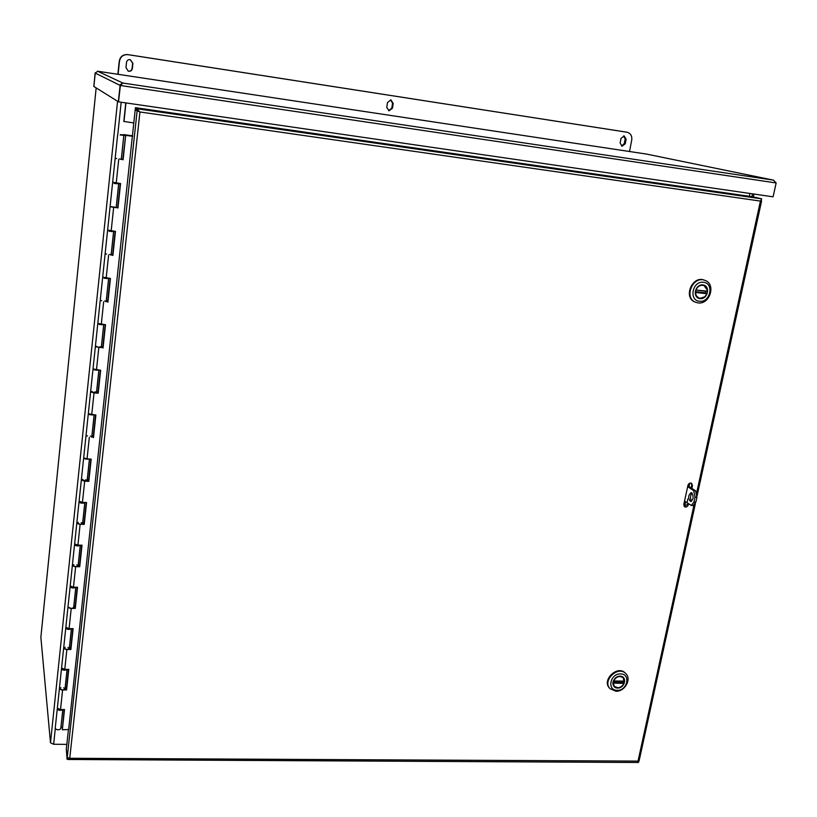 <?xml version="1.0" encoding="UTF-8"?>
<svg xmlns="http://www.w3.org/2000/svg" width="817" height="817" viewBox="0 0 817 817"><rect width="100%" height="100%" fill="white"/><g stroke="black" fill="none" stroke-linecap="round" stroke-linejoin="round"><path stroke-width="1.23" d="M66.831 744.369L53.646 744.267L50.491 742.796L40.87 637.342M125.777 102.901L123.816 121.427L133.784 122.938M749.25 196.294L749.873 193.455M125.961 102.922L123.98 121.559M66.351 749.485L67.055 759.197L67.934 759.493L69.751 758.278L67.239 757.43L66.32 749.179L68.434 729.561M67.474 757.788L66.279 749.485M638.68 761.383L638.394 762.486L637.965 761.403L693.919 505.406M68.659 729.55L135.193 109.886L139.748 111.858L135.234 109.498L135.438 107.67L753.243 196.877L761.72 198.848L760.433 201.084L761.587 200.982L760.78 200.635M135.438 107.67L139.942 111.98L69.751 758.278L639.047 761.117L695.369 503.68M760.913 200.451L761.71 198.858L137.358 108.814L137.154 110.663M689.732 483.194L689.037 486.432M685.688 501.852L684.666 506.581M67.423 757.737L67.055 759.197M137.276 111.173L138.961 111.367M138.839 111.296L137.113 111.051L67.239 757.43M136.082 110.009L135.193 109.886M760.75 200.676L761.301 200.757M691.162 487.851L691.744 485.145L692.459 485.615L691.876 488.321M688.506 503.793L688.282 504.845L687.577 504.355L687.802 503.303M687.577 504.355L684.217 506.469M692.459 485.615L691.652 483.347C689.957 482.684 688.721 483.337 687.955 485.288L683.778 504.538L684.544 506.754C686.239 507.449 687.485 506.816 688.282 504.845M691.264 483.153L691.744 485.145M773.811 180.22L646.656 154.107M97.56 71.222L122.938 83.058L773.485 180.138L776.15 182.957L773.086 196.826L118.526 101.849L120.242 85.458L122.938 83.058L120.211 84.641L118.332 101.727L93.781 86.418L95.313 72.784M120.395 85.285L118.526 101.849M776.15 182.957L120.242 85.458L95.232 73.081L93.894 86.49L95.119 73.019M95.262 73.091L97.683 71.232L646.513 154.076L97.652 71.232M65.156 687.475L66.054 687.495L65.86 689.313M69.445 647.166L70.344 647.187L70.16 648.912M73.785 606.234L74.704 606.265L74.531 607.879M78.207 564.659L79.126 564.7L78.963 566.212M82.691 522.431L83.62 522.482L83.467 523.881M87.256 479.528L88.185 479.589L88.042 480.876M91.882 435.951L92.821 436.012L92.699 437.187M96.59 391.66L97.529 391.741L97.427 392.783M101.369 346.653L102.319 346.745L102.227 347.664M106.23 300.911L107.19 301.013L107.109 301.8M107.936 278.199L107.068 278.178M111.173 254.414L112.133 254.516L112.072 255.17M114.605 231.293L112.041 231.262M116.198 207.14L117.117 207.763M119.701 183.437L117.097 183.559M121.018 134.815L124.868 134.866L121.12 134.938M121.304 159.07L122.244 159.57M60.938 727.181L62.358 727.191M124.868 134.866L132.711 135.959M117.117 183.386L118.21 183.253M123.377 134.57L132.63 135.847M98.449 370.101L93.781 369.478M94.476 369.917L97.315 370.224M96.314 392.711L98.214 393.191L94.026 392.936L90.605 391.874L96.447 392.722L95.089 391.741M93.924 414.944L88.849 414.239M89.758 414.679L92.576 414.965M89.349 459.052L84.069 458.296M85.08 458.95L87.879 459.215M86.949 480.835L88.818 481.346L84.682 481.193L81.332 480.028L87.082 480.835M84.794 502.465L84.805 502.567C82.772 503.558 80.852 503.384 79.014 502.057L79.412 501.658M80.495 502.108L83.354 502.414M82.384 523.85L84.233 524.381L80.127 524.269L76.808 523.064C78.626 524.432 80.546 524.596 82.578 523.554L82.517 523.85M77.881 566.191L79.719 566.743L75.644 566.681L72.356 565.415C74.153 566.865 76.052 567.018 78.075 565.864L80.27 545.215C78.248 546.318 76.338 546.154 74.531 544.745L74.858 544.336M75.971 544.857L78.82 545.153M73.459 607.879L75.276 608.44L71.222 608.43L67.964 607.113C69.741 608.645 71.63 608.788 73.653 607.531L75.807 587.239C73.714 588.393 71.814 588.24 70.109 586.759L70.385 586.361M71.549 586.943L74.316 587.229M69.098 648.923L70.895 649.495L66.871 649.525L63.655 648.167C65.401 649.781 67.28 649.903 69.292 648.545L71.406 628.641C69.21 629.825 67.331 629.662 65.758 628.13L66.003 627.732M67.219 628.396L69.864 628.641M62.756 709.554C60.458 710.79 58.62 710.596 57.251 708.982L55.209 728.417C56.914 730.163 58.773 730.265 60.775 728.713L62.807 709.554M123.326 135.05L124.817 135.356M120.365 134.856L123.816 135.459L120.497 134.754M118.189 183.478L119.66 183.815M117.086 183.631L114.166 183.161M114.145 183.376L117.066 183.784M113.43 231.17L114.594 231.456M112.031 231.354L109.131 230.894M109.1 231.18L112.011 231.558M115.973 207.641L110.081 206.742L114.666 207.048M107.058 278.291L104.188 277.831M104.147 278.188L107.027 278.546M102.809 324.502L98.969 324.012M99.276 324.431L102.135 324.757M101.104 347.572L95.354 346.725L101.247 347.582L99.868 346.694M67.045 669.409C64.798 670.614 62.94 670.44 61.469 668.868L61.683 668.469M62.991 669.215L65.462 669.429M64.798 689.334L66.391 689.303L66.596 689.926L62.592 689.997L59.396 688.598C61.122 690.283 62.991 690.396 65.003 688.935L63.716 687.802M58.844 709.411L61.101 709.595M117.668 134.57L115.156 158.508L116.708 158.508M119.762 158.937L121.263 159.448M122.816 159.642L125.695 135.377L123.091 159.795M112.552 183.202L110.081 206.742L111.633 206.64M117.689 207.835L120.273 183.508M115.156 158.508L112.654 182.242L120.559 183.539L117.954 208.039M107.527 231.027L105.087 254.179L106.639 253.985M109.652 254.363L111.102 255.078M112.634 255.231L115.177 231.354M110.081 206.742L107.63 230.077L115.463 231.385L112.889 255.476M102.574 278.066L100.185 300.83L101.727 300.554M104.719 300.911L106.149 301.708M107.67 301.841L110.162 278.413M105.087 254.179L102.676 277.137L110.448 278.434L107.926 302.137M97.713 324.329L95.354 346.725L96.896 346.357M102.789 347.705L105.24 324.696M100.185 300.83L97.805 323.409L105.516 324.717L103.034 348.032M92.924 369.846L90.605 391.874L92.147 391.425M97.979 392.814L100.389 370.234M95.354 346.725L93.015 368.937L100.665 370.254L98.214 393.191M88.216 414.627L85.938 436.309L87.47 435.767M90.391 436.064L91.759 437.136M93.25 437.207L95.609 415.036M90.605 391.874L88.307 413.739L95.885 415.046L93.485 437.626M83.579 458.694L81.332 480.028L82.864 479.416M85.775 479.681L87.113 480.845M88.593 480.896L90.912 459.123M85.938 436.309L83.671 457.816L87.041 458.95L91.187 459.134L88.818 481.346M79.014 502.057L76.808 523.064L78.34 522.369M81.22 522.614L82.548 523.86M84.018 523.891L86.296 502.506M81.332 480.028L79.106 501.199L82.446 502.384L86.561 502.516L84.233 524.381M74.531 544.745L72.356 565.415L73.877 564.649M76.737 564.884L78.075 565.864M79.504 566.222L81.741 545.215M76.808 523.064L74.623 543.897L77.921 545.133L82.017 545.215L79.719 566.743M70.109 586.759L67.974 607.102M75.072 607.889L77.268 587.249M72.356 565.415L70.201 585.932L73.469 587.219L77.533 587.249L75.276 608.44M65.758 628.13L63.655 648.167L65.166 647.258M67.995 647.452L69.292 648.545M70.701 648.912L72.856 628.641M67.964 607.113L65.84 627.313L69.077 628.651L73.121 628.641L70.895 649.495M61.469 668.868L59.396 688.598L60.918 687.618M66.391 689.303L68.516 669.389M63.655 648.167L61.561 668.061L64.768 669.44L68.781 669.389L66.596 689.926M59.396 688.598L57.343 708.186L60.519 709.605L64.502 709.513L62.347 729.744L68.72 729.55M132.681 136.296L125.695 135.377M62.347 729.744L64.237 709.513M132.691 136.204L125.42 135.234M387.503 102.493L390.904 99.899L393.202 103.371L392.466 108.232L388.994 110.806L386.768 107.364L387.503 102.493M388.647 110.704L391.813 108.089L392.548 103.238L390.608 99.868M621.012 138.4L624.168 135.928L626.128 139.186L625.25 143.761L622.054 146.223L620.134 142.985L621.012 138.4M621.563 146.069L624.27 143.578L625.158 139.002L623.698 135.898M126.512 62.368C126.972 60.295 128.249 59.396 130.342 59.672L132.905 63.348L132.354 68.536C131.823 70.722 130.465 71.59 128.259 71.15L125.971 67.556L126.512 62.368M128.065 71.079C130.24 71.487 131.588 70.609 132.099 68.444L132.65 63.277L130.322 59.661M626.2 132.088L127.728 54.596C123.03 54.351 120.191 56.547 119.241 61.214L119.466 61.285C120.426 56.618 123.265 54.412 127.973 54.657L127.728 54.596M625.965 132.048L627.007 132.231C630.612 133.253 632.184 135.857 631.745 140.044L629.519 151.513M626.945 132.221L127.973 54.657M117.873 74.276L119.241 61.214M119.466 61.285L118.108 74.316M687.679 499.075L687.352 501.546L687.679 499.075M691.795 492.855C693.858 496.593 693.48 499.504 690.641 501.556C687.843 498.462 688.006 495.48 691.121 492.62L691.795 492.855M692.07 493.08C690.13 495.674 689.967 498.39 691.57 501.23M693.102 505.57L695.88 502.118L696.942 497.267L695.553 490.772L687.832 485.839M695.88 502.118L693.99 501.995L691.305 505.447L684.534 501.056M693.99 501.995L695.053 497.134L696.942 497.267M695.553 490.772L693.674 490.629L695.053 497.134M693.674 490.629L687.659 486.636M625.567 673.392L625.352 673.167C617.764 664.538 601.363 680.101 609.543 688.159L609.829 688.455M615.916 691.223L610.033 688.69C601.853 680.622 618.265 665.038 625.853 673.678C631.847 679.223 624.688 691.836 615.916 691.223M620.593 673.923C631.051 673.821 627.374 690.957 617.121 690.324C606.653 690.508 610.258 673.259 620.593 673.923M617.591 688.077C625.005 688.312 627.568 676.313 620.113 676.17C612.658 675.925 610.136 687.975 617.591 688.077M624.076 683.216L623.279 677.681C618.908 672.667 609.421 681.674 614.17 686.321L617.815 687.761M613.363 680.959L624.525 681.123L623.289 677.865C619.623 675.465 616.406 676.466 613.649 680.857M624.525 681.123L613.547 681.01M624.035 683.4L613.169 683.145L614.353 686.351C618.03 688.792 621.257 687.812 624.035 683.4L622.962 681.266M622.82 681.735L613.179 681.501M704.581 280.241L704.234 280.108C692.173 275.186 682.859 297.899 695.165 302.076L695.43 302.178M698.024 302.882L695.767 302.321C683.451 298.134 692.775 275.4 704.836 280.333C716.335 283.816 709.912 304.894 698.024 302.882M703.468 282.304C714.487 283.203 710.259 302.974 699.464 301.238C688.425 300.431 692.591 280.517 703.468 282.304M700.006 298.644C707.818 299.645 710.77 285.797 702.916 284.908C695.063 283.887 692.142 297.807 700.006 298.644M707.41 290.147L703.897 285.388C696.942 282.488 691.529 295.652 698.678 298.042L699.934 298.358L704.591 296.888M706.94 293.63L707.44 291.271M695.655 290.015L707.461 291.148C707.41 288.391 706.256 286.522 703.978 285.552C700.526 284.714 697.861 286.124 696.002 289.78M707.461 291.148L695.767 290.045M706.899 293.783L695.451 292.415L696.329 295.846L698.841 297.97C702.324 298.869 705.01 297.47 706.899 293.783L705.408 292.843L705.786 291.25M705.408 292.843L695.267 291.638M751.885 196.683L752.508 193.843M121.182 102.237L117.781 134.539M112.756 182.334L112.675 183.141M107.721 230.2L107.64 230.935M102.768 277.269L102.697 277.943M97.897 323.573L97.836 324.186M93.107 369.121L93.046 369.682M55.27 728.754L53.646 744.267M50.491 742.796L117.566 101.247M40.85 637.423L96.161 87.909L40.85 637.505M760.658 200.798L761.526 200.88M696.738 492.498L760.433 201.084L139.942 111.98M120.834 84.733L120.211 84.641M65.217 687.475L67.137 669.409M69.496 647.166L71.467 628.641M73.847 606.234L75.869 587.239M78.269 564.659L80.342 545.184M82.752 522.431L84.876 502.465M87.317 479.538L89.492 459.062M91.943 435.951L94.18 414.954M96.651 391.66L98.939 370.132M101.431 346.663L103.779 324.584M106.292 300.922L108.702 278.27M111.235 254.414L113.686 231.354M116.259 207.15L118.751 183.692M121.365 159.08L123.898 135.234M60.999 727.171L62.868 709.554M118.751 159.254L116.239 183.018M113.645 207.559L111.163 230.925M108.61 255.057L106.179 278.035M103.667 301.769L101.277 324.38M98.806 347.725L96.457 369.968M94.026 392.936L91.708 414.822M89.319 437.412L87.041 458.95M84.682 481.193L82.446 502.384M80.127 524.269L77.921 545.133M75.644 566.681L73.469 587.219M71.222 608.43L69.077 628.651M66.871 649.525L64.768 669.44M62.592 689.997L60.519 709.605M393.202 103.371L392.548 103.238M392.466 108.232L391.813 108.089M626.128 139.186L625.158 139.002M625.25 143.761L624.27 143.578M624.014 682.981L613.046 682.716M706.858 293.395L695.308 292.016M753.917 194.048L753.305 196.887M697.156 495.51L761.597 200.982M67.934 759.493L638.394 762.486M773.566 180.159L646.574 154.086M67.076 669.409L65.003 688.935M84.805 502.567L82.578 523.554M89.41 459.246L87.143 480.559M94.088 415.22L91.78 436.881M98.837 370.489L96.498 392.497M103.667 325.013L101.298 347.388M108.579 278.801L106.169 301.544M113.573 231.814L111.122 254.935M123.816 135.459L121.273 159.366M118.649 184.039L116.157 207.549M121.314 135.193L120.793 134.519L120.15 135.019M114.217 182.712L114.135 183.457M109.161 230.629L109.09 231.282M104.198 277.739L104.137 278.321M117.137 183.131L117.066 183.866M112.062 231.027L112 231.66M107.078 278.127L107.017 278.679M627.007 132.231L626.036 132.058M691.305 505.447L693.184 505.58M610.033 688.69L609.543 688.159M613.587 685.534L614.353 686.351M622.483 677.027L623.289 677.865M613.475 681.031L624.443 681.307M704.836 280.333L704.234 280.108M695.686 302.29L695.165 302.076M697.647 297.5L698.841 297.97M702.814 285.113L703.978 285.552M695.747 290.045L707.297 291.434"/></g></svg>

